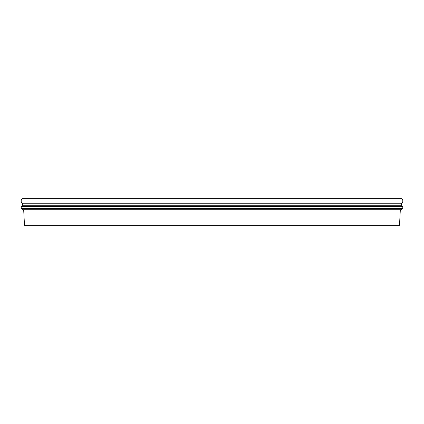<?xml version="1.0" encoding="UTF-8"?>
<svg xmlns="http://www.w3.org/2000/svg" width="424" height="424" viewBox="0 0 424 424"><rect width="100%" height="100%" fill="white"/><g stroke="black" fill="none" stroke-linecap="round" stroke-linejoin="round"><path stroke-width="0.64" d="M402.8 199.969L402.8 201.962L21.2 201.962L21.2 199.969L22.472 198.692L401.528 198.692L402.8 199.969L21.2 199.969M402.8 201.962L401.528 203.234L22.472 203.234L21.2 201.962M401.528 203.234L401.528 205.227L22.472 205.227L22.472 203.234M401.528 205.227L402.8 206.499L21.2 206.499L22.472 205.227M21.205 208.491L22.472 209.758L401.528 209.758L402.795 208.491L21.205 208.491L21.2 206.499M400.325 209.758L399.509 225.308L24.491 225.308L23.675 209.758M402.795 208.491L402.8 206.499"/></g></svg>
